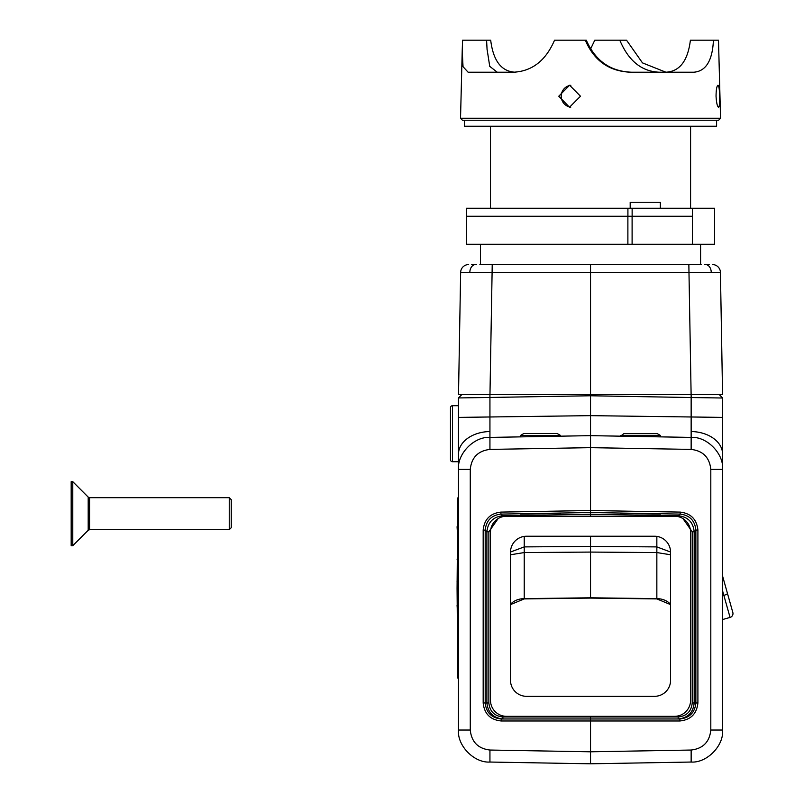 <?xml version="1.0" encoding="UTF-8"?>
<svg xmlns="http://www.w3.org/2000/svg" width="804" height="804" viewBox="0 0 804 804"><rect width="100%" height="100%" fill="white"/><g stroke="black" fill="none" stroke-linecap="round" stroke-linejoin="round"><path stroke-width="1.21" d="M646.014 513.676L628.276 513.394M620.557 435.547L660.566 435.547L657.26 433.637L623.864 433.637L620.557 436.17M520.51 514.098L560.529 513.394L520.51 514.098M660.566 514.098L620.557 513.394L660.566 514.098M458.481 405.698L452.471 405.698A2 2 0 0 0 450.471 407.698L450.471 459.717A2 2 0 0 0 452.471 461.727L458.481 461.727L458.481 469.415L458.481 397.94L461.787 394.633L489.937 394.633L489.937 397.457L458.481 397.94L461.787 394.633L458.481 397.94M590.538 395.769L489.937 397.457L489.937 437.406L590.538 435.647L691.149 437.406L691.149 397.528L590.538 395.769L590.538 415.648L722.595 417.397L722.595 469.415L722.595 398.01L691.149 397.528L691.149 394.633L719.339 394.633L704.595 394.633M590.538 516.248L590.538 510.52L680.214 512.098C690.907 513.384 696.807 519.394 697.902 530.107L697.902 702.967C696.756 713.831 690.757 719.831 679.903 720.977L590.538 720.977L590.538 751.8L691.149 750.042C703.028 748.614 709.58 741.941 710.806 730.032L710.806 469.415C709.58 457.506 703.028 450.833 691.149 449.406L590.538 447.657L590.538 415.648L458.481 417.397M458.481 730.032L458.481 469.415C457.104 453.747 474.249 436.301 489.937 437.406L489.937 449.406C478.048 450.833 471.496 457.506 470.27 469.415L470.27 730.032C471.496 741.941 478.048 748.614 489.937 750.042L590.538 751.8L590.538 763.8L489.937 762.041C474.249 763.147 457.104 745.7 458.481 730.032L470.27 730.032M510.5 552.026L524.228 546.901L524.228 598.618L590.538 597.804L590.538 552.077L524.228 552.559L510.5 554.77M524.228 536.399L524.228 546.901L590.538 546.418L590.538 536.238M489.937 449.406L590.538 447.657L590.538 512.52L590.538 510.52L500.862 512.098L500.932 514.098C491.425 515.243 486.189 520.58 485.204 530.107L485.204 702.967C486.229 712.625 491.566 717.962 501.214 718.977L679.862 718.977C689.52 717.962 694.857 712.625 695.872 702.967L695.872 530.107C694.897 520.58 689.651 515.243 680.144 514.098L590.538 512.52L500.932 514.098L502.631 515.766L590.538 514.248L678.445 515.766C687.963 516.912 693.199 522.248 694.174 531.776L694.174 702.967C693.159 712.625 687.822 717.962 678.164 718.977L678.204 716.977C686.656 716.093 691.319 711.419 692.214 702.967L692.214 531.776L682.968 518.6M500.862 512.098C490.169 513.384 484.269 519.394 483.174 530.107L483.174 702.967C484.32 713.831 490.319 719.831 501.183 720.977L590.538 720.977L590.538 716.324M498.118 518.6L488.862 531.776L488.862 702.967C489.757 711.419 494.43 716.093 502.872 716.977L678.204 716.977M691.149 449.406L691.149 437.406C706.837 436.301 723.972 453.747 722.595 469.415L722.595 730.032C723.972 745.7 706.837 763.147 691.149 762.041L590.538 763.8M502.872 716.977L502.912 718.977C493.254 717.962 487.917 712.625 486.902 702.967L486.902 531.776C487.877 522.248 493.123 516.912 502.631 515.766L502.621 516.711M670.576 554.77L656.848 552.559L590.538 552.077L590.538 546.418L656.848 546.901L670.576 552.026M590.076 394.633L589.533 395.719M719.339 394.633L722.595 398.01M701.188 264.566L479.887 264.566M722.595 576.116L732.826 612.497A4 4 0 0 1 730.062 617.432L722.595 619.532M730.062 617.432A4 4 0 0 0 732.826 612.497A4 4 0 0 1 730.062 617.432L723.851 595.372L722.595 595.724M552.7 513.394L540.549 513.575M520.51 435.446L560.529 435.446L557.212 433.537L523.816 433.537L520.51 435.446L520.51 436.873M692.385 208.276L692.385 216.276L632.135 216.276L632.135 208.276L466.481 208.276L466.481 216.276L627.884 216.276L466.481 216.276L466.481 244.295L714.595 244.295L714.595 208.276L632.135 208.276M627.914 216.276L627.914 208.276M674.576 716.324A16.01 16.01 0 0 0 690.586 700.314L690.586 532.238A16.01 16.01 0 0 0 674.576 516.228L506.5 516.228A16.01 16.01 0 0 0 490.49 532.238L490.49 700.314A16.01 16.01 0 0 0 506.5 716.324L674.576 716.324M510.5 680.305A16.01 16.01 0 0 0 526.509 696.314L654.567 696.314A16.01 16.01 0 0 0 670.576 680.305L670.576 552.247A16.01 16.01 0 0 0 654.567 536.238L526.509 536.238A16.01 16.01 0 0 0 510.5 552.247L510.5 680.305M229.24 497.676L231.25 499.676L231.25 527.695L229.24 529.695L229.24 497.676L89.606 497.676L89.606 529.695L88.199 530.278L88.199 497.093L72.772 481.666L71.174 481.666L71.174 545.695L72.772 545.695L72.772 481.666M720.545 118.238L718.645 120.238L462.431 120.238L460.531 118.238L720.545 118.238L718.495 40.2L713.429 40.2C712.465 60.682 705.882 71.355 693.681 72.219L630.728 72.219C609.161 71.395 594.035 60.722 585.332 40.2L554.539 40.2C545.745 60.682 531.997 71.355 513.294 72.219L468.109 72.219L463.034 66.682L462.22 50.722L462.581 40.2L486.581 40.2L487.053 49.134L489.736 66.35L497.254 72.219M685.309 72.219L642.175 72.219M630.185 208.276L630.185 202.276L660.335 202.276L660.335 208.276M627.884 244.295L627.884 216.276L692.365 216.276L692.365 244.295M632.105 244.295L632.105 216.276M515.505 264.566L665.571 264.566M492.219 264.616L492.098 272.435L460.642 272.435L458.511 394.633L691.118 394.633L688.978 272.435L590.538 272.435L590.538 394.633M712.424 264.566A8 8 0 0 1 720.434 272.435L722.565 394.633L720.434 272.435L688.978 272.435L688.857 264.616M704.595 264.566L709.409 264.566M476.491 264.566L471.677 264.566M722.565 394.633L691.118 394.633M468.652 264.566A8 8 0 0 0 460.642 272.435A8 8 0 0 1 468.652 264.566M489.968 394.633L492.098 272.435L590.538 272.435L590.538 264.566M457.677 666.014L457.074 588.478L457.677 509.937M458.481 678.013L457.677 678.013L457.677 497.937L458.481 497.937M457.275 642.547L457.275 660.506M457.275 628.236L457.275 638.497M457.275 614.286L457.275 622.798M457.275 590.709L457.275 605.211M457.074 605.251L457.275 608.839M457.275 567.785L457.275 581.975M457.074 581.433L457.275 582.508M457.275 549.805L457.275 559.142M457.074 559.142L457.275 559.966M457.275 533.695L457.275 544.258M457.275 512.168L457.275 526.67M457.074 526.721L457.275 530.308M570.83 85.294A11.005 10.864 -90 0 0 570.78 107.153M558.77 96.229L569.594 85.224L580.488 96.229L569.513 107.233L558.77 96.229M716.042 96.229C716.133 89.545 716.796 85.877 718.012 85.224C718.957 85.867 719.49 89.535 719.61 96.229C719.821 102.912 719.469 106.58 718.555 107.233C717.299 106.57 716.464 102.902 716.042 96.229M486.581 40.2L490.691 40.2C493.244 60.943 501.475 71.616 515.394 72.219M665.682 72.219C679.601 71.616 687.842 60.943 690.395 40.2L713.429 40.2M585.332 40.2L586.307 40.2C595.342 60.903 610.548 71.576 631.914 72.219M590.538 49.134L594.769 40.2L626.547 40.2L642.486 62.893L665.772 72.159M659.581 72.219C641.793 71.616 628.537 60.943 619.794 40.2L626.547 40.2M487.405 72.219L494.49 72.219M692.586 72.219L693.681 72.219M716.595 120.238L716.595 126.238L464.481 126.238L464.481 120.238M458.481 454.18A32.019 22.643 0 0 1 489.706 431.547M722.595 454.18A32.019 22.643 180 0 0 691.38 431.547M678.465 516.711L678.445 515.766L680.144 514.098L680.214 512.098M590.538 597.804L656.848 598.618L656.848 536.399M483.174 702.967L488.862 702.967M488.862 531.776L486.902 531.776L485.204 530.107L483.174 530.107M697.902 530.107L695.872 530.107L694.174 531.776L692.214 531.776M692.214 702.967L697.902 702.967M510.5 604.457A16.01 11.316 180 0 1 524.228 598.618L524.228 598.618M656.848 598.618L656.868 598.618A16.01 11.316 180 0 1 670.576 604.457M691.149 750.042L691.149 762.041M489.937 762.041L489.937 750.042M710.806 730.032L722.595 730.032M710.806 469.415L722.595 469.415M458.481 469.415L470.27 469.415M679.862 718.977L679.903 720.977M501.183 720.977L501.214 718.977M727.449 593.372A4 0.945 -15.7 0 1 723.851 595.372L722.595 590.9M475.244 264.576A8 5.708 90 0 0 469.827 272.375M705.832 264.576A8 5.708 90 0 1 711.249 272.375M452.471 461.727L452.471 405.698M660.566 436.873L660.566 435.547M510.5 604.618L524.228 598.91L590.538 598.096L656.858 598.91L670.576 604.618M560.529 436.17L560.529 435.446M89.606 497.676L88.199 497.093M229.24 529.695L89.606 529.695M88.199 530.278L72.772 545.695M490.49 208.276L490.49 126.238M690.586 208.276L690.586 126.238M480.49 264.305L480.49 244.295M700.585 264.305L700.585 244.295M487.093 49.848L487.053 49.134M462.22 50.722L460.531 118.238"/></g></svg>

